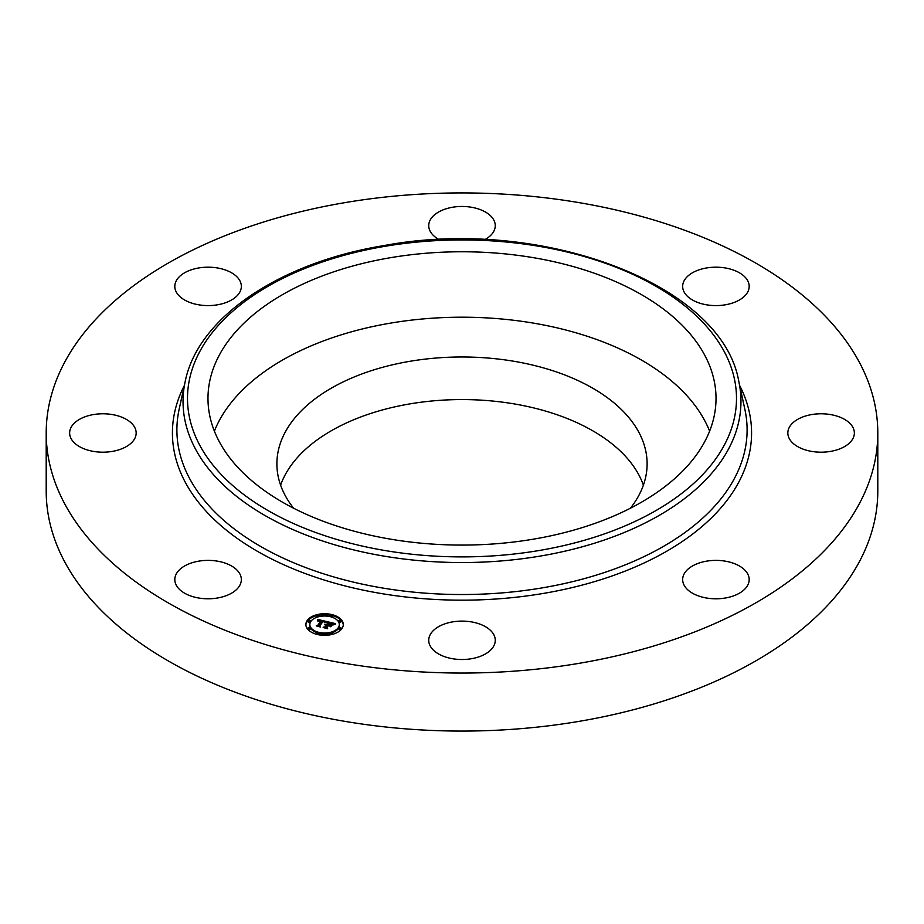 <?xml version="1.0" encoding="UTF-8"?>
<svg xmlns="http://www.w3.org/2000/svg" width="924" height="924" viewBox="0 0 924 924"><rect width="100%" height="100%" fill="white"/><g stroke="black" fill="none" stroke-linecap="round" stroke-linejoin="round"><path stroke-width="1.39" d="M214.38 431.138A254.019 146.65 180 0 1 454.331 317.267A254.019 146.65 180 0 1 705.74 422.568A254.019 146.65 180 0 1 709.62 431.138M293.589 508.212A185.112 106.872 180 0 1 276.888 463.848A185.112 106.872 180 0 1 409.886 361.307A185.112 106.872 180 0 1 647.112 463.848A185.112 106.872 180 0 1 630.411 508.212M280.607 485.146A185.112 106.872 180 0 1 409.886 403.892A185.112 106.872 180 0 1 643.393 485.146M877.8 432.986L877.8 491.014A415.8 240.055 180 0 1 579.059 721.367A415.8 240.055 180 0 1 46.2 491.014L46.2 432.986A415.8 240.055 180 0 1 344.941 202.633A415.8 240.055 180 0 1 877.8 432.986A415.8 240.055 180 0 1 579.059 663.34A415.8 240.055 180 0 1 46.2 432.986M86.948 449.838A33.264 19.208 180 0 1 69.635 432.986A33.264 19.208 180 0 1 118.85 416.135A33.264 19.208 180 0 1 136.163 432.986A33.264 19.208 180 0 1 86.948 449.838M176.161 291.799A33.264 19.208 180 0 1 174.809 286.382A33.264 19.208 180 0 1 203.349 267.382A33.264 19.208 180 0 1 239.997 280.977A33.264 19.208 180 0 1 241.337 286.382A33.264 19.208 180 0 1 212.809 305.394A33.264 19.208 180 0 1 176.161 291.799M439.212 239.651A33.264 19.208 180 0 1 428.736 225.664A33.264 19.208 180 0 1 432.813 216.459A33.264 19.208 180 0 1 470.235 207.057A33.264 19.208 180 0 1 495.264 225.664A33.264 19.208 180 0 1 491.187 234.869A33.264 19.208 180 0 1 484.788 239.651M706.56 267.96A33.264 19.208 180 0 1 749.191 286.382A33.264 19.208 180 0 1 725.282 304.816A33.264 19.208 180 0 1 682.663 286.382A33.264 19.208 180 0 1 706.56 267.96M837.052 416.135A33.264 19.208 180 0 1 854.365 432.986A33.264 19.208 180 0 1 805.151 449.838A33.264 19.208 180 0 1 787.837 432.986A33.264 19.208 180 0 1 837.052 416.135M747.839 574.185A33.264 19.208 180 0 1 749.191 579.591A33.264 19.208 180 0 1 720.651 598.602A33.264 19.208 180 0 1 684.003 584.996A33.264 19.208 180 0 1 682.663 579.591A33.264 19.208 180 0 1 711.191 560.579A33.264 19.208 180 0 1 747.839 574.185M491.187 649.514A33.264 19.208 180 0 1 453.765 658.916A33.264 19.208 180 0 1 428.736 640.309A33.264 19.208 180 0 1 432.813 631.104A33.264 19.208 180 0 1 470.235 621.702A33.264 19.208 180 0 1 495.264 640.309A33.264 19.208 180 0 1 491.187 649.514M217.44 598.013A33.264 19.208 180 0 1 174.809 579.591A33.264 19.208 180 0 1 198.718 561.157A33.264 19.208 180 0 1 241.337 579.591A33.264 19.208 180 0 1 217.44 598.013M705.74 357.126A254.019 146.65 180 0 1 716.019 398.417A254.019 146.65 180 0 1 498.128 543.589A254.019 146.65 180 0 1 218.26 439.709A254.019 146.65 180 0 1 207.981 398.417A254.019 146.65 180 0 1 425.872 253.257A254.019 146.65 180 0 1 705.74 357.126M307.288 620.397A18.711 10.799 180 0 1 328.228 613.94A18.711 10.799 180 0 1 343.289 624.532A18.711 10.799 180 0 1 341.868 628.666A18.711 10.799 180 0 1 320.928 635.123A18.711 10.799 180 0 1 305.867 624.532A18.711 10.799 180 0 1 307.288 620.397M343.278 624.994A18.711 10.799 0 0 0 332.109 615.569M330.168 615.153A18.711 10.799 0 0 0 318.988 615.153M317.048 615.569A18.711 10.799 0 0 0 307.288 621.321A18.711 10.799 0 0 0 305.89 624.994M309.84 624.532A14.738 8.512 180 0 1 310.961 621.274A14.738 8.512 180 0 1 327.454 616.181A14.738 8.512 180 0 1 339.316 624.532A14.738 8.512 180 0 1 338.196 627.789A14.738 8.512 180 0 1 321.702 632.882A14.738 8.512 180 0 1 309.84 624.532L309.84 625.456A14.738 8.512 0 0 0 317.51 632.928M319.311 633.402A14.738 8.512 0 0 0 329.845 633.402M331.647 632.928A14.738 8.512 0 0 0 338.196 628.713A14.738 8.512 0 0 0 339.316 625.456L339.316 624.532M331.647 617.059A1.132 0.658 0 0 0 332.028 616.285M338.981 628.898A1.132 0.658 0 0 0 341.164 629.152A1.132 0.658 0 0 0 341.083 628.898M338.981 621.506A1.132 0.658 0 0 0 341.164 621.76A1.132 0.658 0 0 0 341.083 621.506M318.988 634.834A1.132 0.658 0 0 0 319.23 634.13M329.937 634.13A1.132 0.658 0 0 0 330.168 634.834M308.073 621.506A1.132 0.658 0 0 0 310.256 621.76A1.132 0.658 0 0 0 310.175 621.506M317.128 616.285A1.132 0.658 0 0 0 317.51 617.059M308.073 628.898A1.132 0.658 0 0 0 310.256 629.152A1.132 0.658 0 0 0 310.175 628.898M326.726 621.552L324.682 622.603L324.359 621.563L322.695 621.044L319.219 625.744L319.762 626.437L316.308 625.617L317.741 625.352L320.847 621.02L318.052 621.274L321.09 620.685L317.775 621.044L317.648 619.426L326.726 621.552M327.004 621.933L324.832 622.857L327.004 621.933M324.497 622.129L322.961 621.517L319.808 625.906L320.42 627.015L316.47 625.929L320.097 626.795L319.554 625.883L322.822 621.344L324.497 622.083M327.419 621.713L335.262 623.584L333.079 624.601L332.478 623.481L329.695 622.684L328.228 624.716L329.983 623.03L332.802 624.231L330.087 623.192L328.875 624.878L331.751 624.705L330.446 626.53L327.962 625.086L326.391 627.281L326.946 628.089L323.238 627.2L324.878 626.922L326.218 625.051L324.948 624.936L326.449 624.728L324.774 624.624L326.715 624.358L328.032 622.522L327.419 621.713M335.643 623.989L333.218 624.901L335.643 623.989M332.201 624.982L330.7 626.761L332.201 624.982M329.903 625.975L328.355 625.606L327.015 627.477L327.662 628.747L323.181 627.535L327.315 628.528L326.784 627.488L328.251 625.444L329.903 625.975M328.032 622.522L326.715 625.282L326.484 624.324M326.449 624.728L326.218 625.837M326.218 625.051L325.04 627.627M330.942 625.837L330.099 626.056M333.83 624.174L332.917 623.954M329.383 623.111L328.032 622.788M326.715 624.358L326.715 625.282M326.311 624.936L326.311 625.86M324.878 626.922L324.878 627.592M326.391 627.281L326.391 627.95M330.018 625.144L330.018 625.941M325.398 622.164L324.647 621.991M322.384 621.459L321.09 621.159M318.387 620.524L317.729 620.374M321.09 620.685L320.847 621.806M320.847 620.882L317.937 625.998M317.741 625.352L317.741 625.952M332.028 615.858A1.132 0.658 180 0 1 329.937 615.361A1.132 0.658 180 0 1 332.028 615.858M341.083 628.482A1.132 0.658 180 0 1 338.981 627.974A1.132 0.658 180 0 1 341.083 628.482M341.083 621.09A1.132 0.658 180 0 1 338.981 620.582A1.132 0.658 180 0 1 341.083 621.09M319.23 633.702A1.132 0.658 180 0 1 317.128 633.206A1.132 0.658 180 0 1 319.23 633.702M332.028 633.702A1.132 0.658 180 0 1 329.937 633.206A1.132 0.658 180 0 1 332.028 633.702M308.073 620.582A1.132 0.658 180 0 1 310.175 621.09A1.132 0.658 180 0 1 308.073 620.582M317.128 615.361A1.132 0.658 180 0 1 319.23 615.858A1.132 0.658 180 0 1 317.128 615.361M308.073 627.974A1.132 0.658 180 0 1 310.175 628.482A1.132 0.658 180 0 1 308.073 627.974M384.719 246.35A274.497 158.478 180 0 1 725.398 353.8A274.497 158.478 180 0 1 539.281 550.485A274.497 158.478 180 0 1 198.602 443.035A274.497 158.478 180 0 1 384.719 246.35M540.54 556.029A278.967 161.053 180 0 1 185.216 381.404L179.117 409.401A285.112 164.611 180 0 0 542.273 587.872A285.112 164.611 180 0 0 744.883 409.401L738.784 381.404A278.967 161.053 180 0 1 540.54 556.029M739.708 385.608A289.57 167.186 180 0 1 543.531 593.404A289.57 167.186 180 0 1 257.045 551.097A289.57 167.186 180 0 1 184.292 385.608M738.784 381.404C722.291 283.864 540.748 216.112 383.957 245.588C279.822 262.531 198.059 317.382 185.216 381.404M329.845 615.603L329.845 616.539M332.109 615.603L332.109 616.539M338.9 628.228L338.9 629.152M341.164 628.228L341.164 629.152M338.9 620.836L338.9 621.76M341.164 620.836L341.164 621.76M317.048 633.448L317.048 634.384M319.311 633.448L319.311 634.384M329.845 633.448L329.845 634.384M332.109 633.448L332.109 634.384M310.256 620.836L310.256 621.76M307.992 620.836L307.992 621.76M319.311 615.603L319.311 616.539M317.048 615.603L317.048 616.539M310.256 628.228L310.256 629.152M307.992 628.228L307.992 629.152"/></g></svg>
